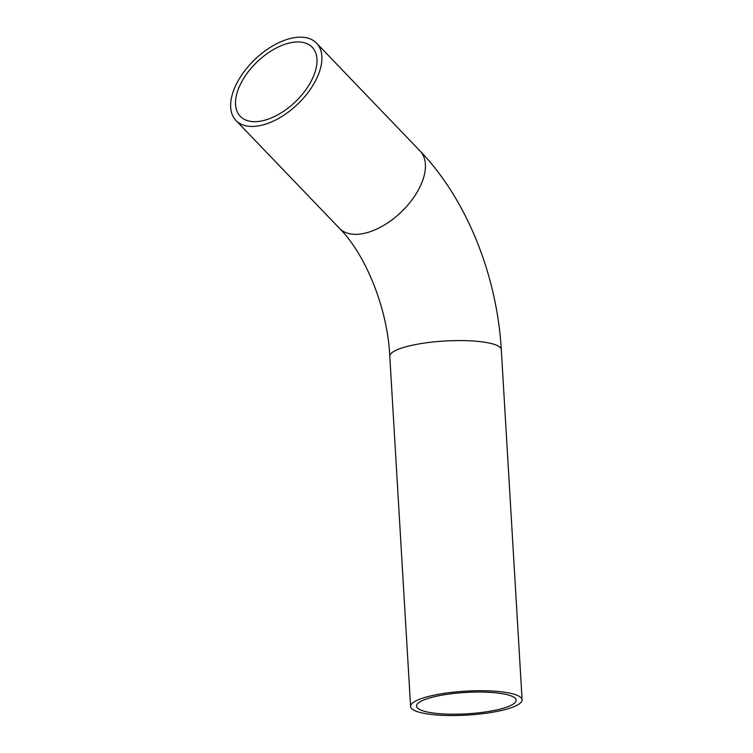 <?xml version="1.0" encoding="UTF-8"?>
<svg xmlns="http://www.w3.org/2000/svg" width="753" height="753" viewBox="0 0 753 753"><rect width="100%" height="100%" fill="white"/><g stroke="black" fill="none" stroke-linecap="round" stroke-linejoin="round"><path stroke-width="1.13" d="M289.529 42.968A49.867 27.635 136.2 0 1 312.25 47.288A49.867 27.635 136.2 0 1 295.402 101.749A49.867 27.635 136.2 0 1 240.292 116.348A49.867 27.635 136.2 0 1 245.28 75.921A49.867 27.635 136.2 0 1 289.529 42.968M497.874 709.646A49.867 10.702 -3.4 0 1 445.315 714.042A49.867 10.702 -3.4 0 1 416.569 706.088A49.867 10.702 -3.4 0 1 465.712 692.44A49.867 10.702 -3.4 0 1 516.125 700.168A49.867 10.702 -3.4 0 1 497.874 709.646M291.119 38.309A55.854 30.948 136.2 0 1 316.561 43.147A55.854 30.948 136.2 0 1 297.699 104.14A55.854 30.948 136.2 0 1 235.971 120.489A55.854 30.948 136.2 0 1 241.562 75.215A55.854 30.948 136.2 0 1 291.119 38.309M501.658 710.427A55.854 11.992 -3.4 0 1 442.792 715.35A55.854 11.992 -3.4 0 1 410.592 706.446A55.854 11.992 -3.4 0 1 465.636 691.16A55.854 11.992 -3.4 0 1 522.102 699.819A55.854 11.992 -3.4 0 1 501.658 710.427M316.561 43.147L420.089 151.014A55.854 30.948 136.2 0 1 414.508 196.288A55.854 30.948 136.2 0 1 364.941 233.195A55.854 30.948 136.2 0 1 339.499 228.357L235.971 120.489M420.089 151.014C466.719 199.272 497.065 275.579 501.3 349.684A55.854 11.992 176.6 0 0 469.1 340.77A55.854 11.992 176.6 0 0 410.234 345.693A55.854 11.992 176.6 0 0 389.79 356.301C387.588 307.657 365.111 253.93 339.499 228.357M522.102 699.819L501.3 349.684M410.592 706.446L389.79 356.301"/></g></svg>
